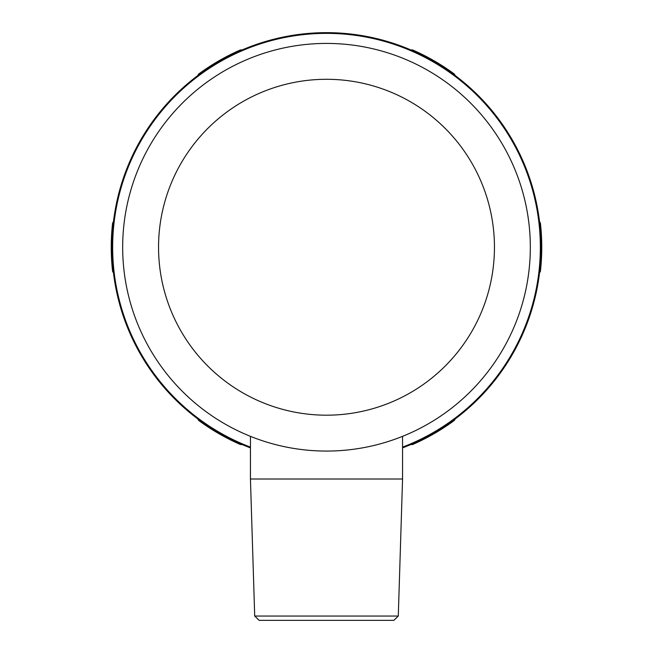 <?xml version="1.0" encoding="UTF-8"?>
<svg xmlns="http://www.w3.org/2000/svg" width="653" height="653" viewBox="0 0 653 653"><rect width="100%" height="100%" fill="white"/><g stroke="black" fill="none" stroke-linecap="round" stroke-linejoin="round"><path stroke-width="0.98" d="M402.558 447.125A213.874 213.874 0 0 0 326.5 33.368A213.874 213.874 0 0 0 250.442 447.125M402.558 447.893A214.592 214.592 0 0 0 326.5 32.65A214.592 214.592 0 0 0 250.442 447.893M530.326 247.242A203.826 203.826 0 0 0 326.5 43.416A203.826 203.826 0 0 0 122.674 247.242A203.826 203.826 0 0 0 326.5 451.068A203.826 203.826 0 0 0 530.326 247.242A203.826 203.826 0 0 1 326.5 451.068A203.826 203.826 0 0 1 122.674 247.242M254.711 616.048L398.289 616.048L393.849 620.35L259.151 620.35L254.711 616.048L250.442 479L402.558 479L402.558 436.343M539.558 221.62L540.398 223.081A215.253 215.253 0 0 1 540.398 271.395L539.558 272.856M410.843 49.922L412.525 49.922A215.253 215.253 0 0 1 454.366 74.075L455.214 75.536M197.786 75.536L198.634 74.075A215.253 215.253 0 0 1 240.475 49.922L242.157 49.922M113.442 272.856L112.602 271.395A215.253 215.253 0 0 1 112.602 223.081L113.442 221.62M242.157 444.554L240.475 444.554A215.253 215.253 0 0 1 198.634 420.401L197.786 418.94M455.214 418.94L454.366 420.401A215.253 215.253 0 0 1 412.525 444.554L410.843 444.554M494.452 247.242A167.952 167.952 0 0 0 326.5 79.291A167.952 167.952 0 0 0 158.548 247.242A167.952 167.952 0 0 0 326.5 415.186A167.952 167.952 0 0 0 494.452 247.242M250.442 436.343L250.442 479M398.289 616.048L402.558 479"/></g></svg>
